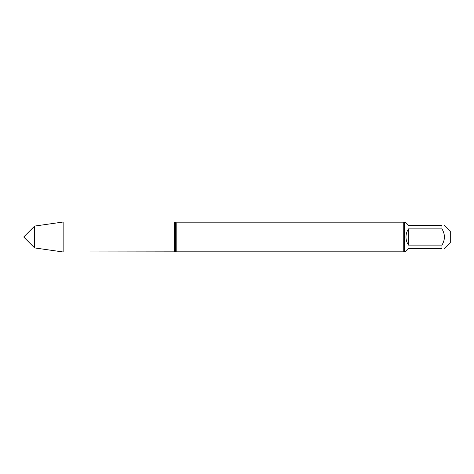 <?xml version="1.0" encoding="UTF-8"?>
<svg xmlns="http://www.w3.org/2000/svg" width="474" height="474" viewBox="0 0 474 474"><rect width="100%" height="100%" fill="white"/><g stroke="black" fill="none" stroke-linecap="round" stroke-linejoin="round"><path stroke-width="0.71" d="M175.694 251.984L175.694 222.016L174.533 222.016L174.533 251.984L174.533 222.016L63.143 222.016L63.143 251.984L176.802 251.83L176.802 222.17L175.694 222.016M444.482 225.298L450.3 231.116L450.3 242.884L444.482 248.702M441.946 225.298C445.228 225.298 445.228 225.298 441.946 225.298L441.946 228.883C445.228 234.292 445.228 239.708 441.946 245.117L441.946 248.702C445.228 248.702 445.228 248.702 441.946 248.702L408.517 248.702L405.975 251.238L404.34 251.238L404.34 222.762L405.975 222.762L408.517 225.298L441.946 225.298M441.946 228.883L408.517 228.883C406.846 231.33 405.999 234.038 405.975 237C405.999 239.963 406.846 242.67 408.517 245.117L441.946 245.117M404.34 251.238L403.747 251.83L403.747 222.17L176.802 222.17M408.517 245.117L408.517 228.883M34.62 247.92L23.7 237L34.62 226.08L34.62 247.92L63.143 251.984M174.533 237L23.7 237L174.533 237M403.747 251.83L176.802 251.83M404.34 222.762L403.747 222.17M34.62 226.08L63.143 222.016"/></g></svg>
